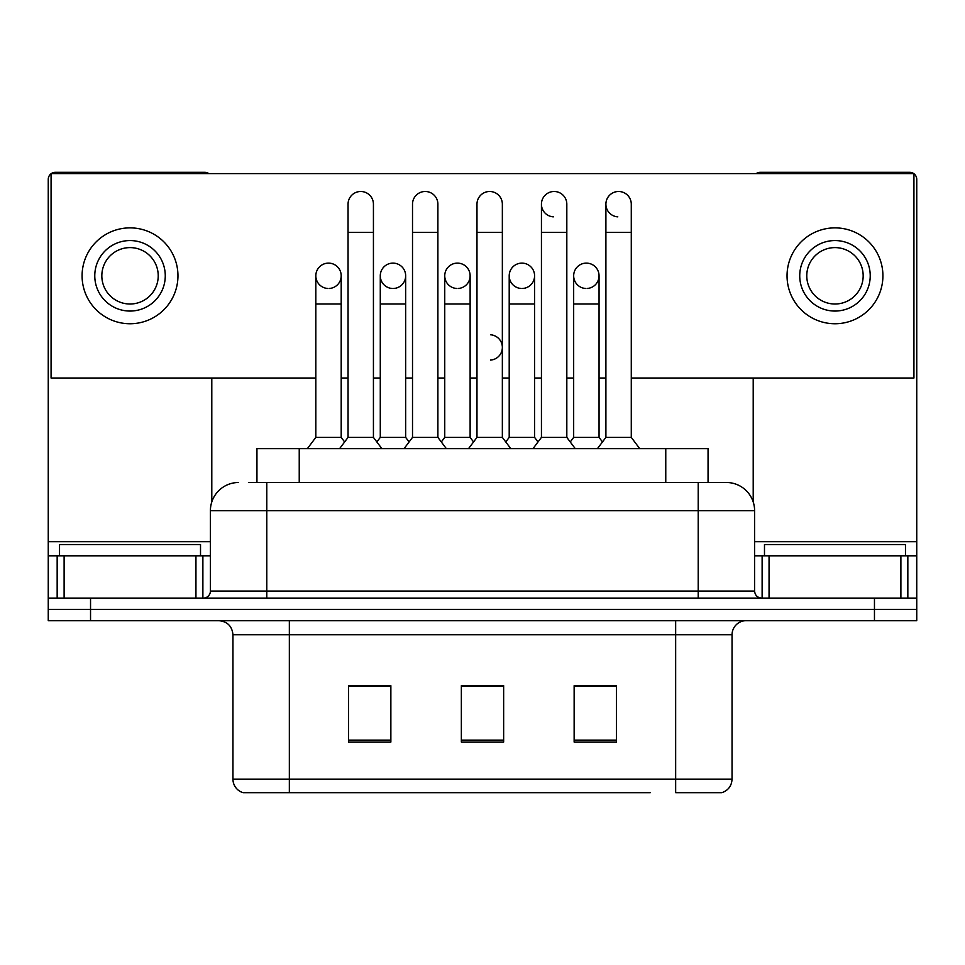 <?xml version="1.0" encoding="UTF-8"?>
<svg xmlns="http://www.w3.org/2000/svg" width="965" height="965" viewBox="0 0 965 965"><rect width="100%" height="100%" fill="white"/><g stroke="black" fill="none" stroke-linecap="round" stroke-linejoin="round"><path stroke-width="1.45" d="M256.943 482.5L256.943 448.665L708.057 448.665L708.057 482.5M732.049 779.141C731.663 785.896 728.273 790.407 721.904 792.675L675.657 792.675L675.657 779.141L732.049 779.141L732.049 634.765A14.101 14.101 0 0 1 746.15 620.676M650.301 792.675L243.096 792.675A14.101 14.101 0 0 1 232.951 779.141L232.951 634.765C232.107 626.213 227.414 621.508 218.85 620.676M90.541 620.676L916.75 620.676L916.75 609.385L48.25 609.385L48.25 620.676L90.541 620.676L90.541 609.385L48.25 609.385L48.25 555.816L64.112 555.816L64.112 598.107M616.442 742.061L616.442 685.669L574.139 685.669L574.139 742.061L616.442 742.061M390.861 742.061L390.861 685.669L348.558 685.669L348.558 742.061L390.861 742.061M503.646 742.061L503.646 685.669L461.354 685.669L461.354 742.061L503.646 742.061M378.871 685.958L374.842 685.958M604.488 685.958L600.447 685.958M475.564 685.669L471.535 685.958M503.646 685.958L461.354 685.958M390.861 685.958L348.558 685.958M616.442 685.958L574.139 685.958M249.103 482.5L726.416 482.5A28.202 28.202 0 0 1 754.606 510.702L754.606 591.062C755.028 595.345 757.38 597.697 761.662 598.107M248.463 482.5L266.786 482.5L266.786 510.702L210.394 510.702L210.394 591.062A7.045 7.045 0 0 1 203.338 598.107M238.584 482.5A28.202 28.202 0 0 0 210.394 510.702M874.459 620.676L874.459 609.385L916.75 609.385L916.75 555.816L916.75 598.107L48.25 598.107M874.459 598.107L874.459 609.385L90.541 609.385L90.541 598.107M754.606 510.702L698.214 510.702L698.214 482.5L726.416 482.5M348.051 232.384L373.431 232.384L373.431 437.386L348.051 437.386L348.051 204.182A12.69 12.69 0 0 1 361.537 191.516A12.69 12.69 0 0 1 373.431 204.182A12.69 12.69 0 0 0 361.537 191.516M341.2 437.386L341.2 304.011L315.82 304.011L315.82 437.386L341.2 437.386L344.626 441.946L348.051 437.386L339.596 448.665M380.282 437.386L380.282 304.011L405.662 304.011L405.662 437.386L380.282 437.386L376.857 441.946L373.431 437.386L381.887 448.665M328.51 263.119A12.69 12.69 0 0 0 315.832 275.411A12.69 12.69 0 0 0 327.714 288.475A12.69 12.69 0 0 1 315.82 275.809A12.69 12.69 0 0 1 329.306 263.143A12.69 12.69 0 0 1 341.2 275.809L341.2 304.011M315.82 437.386L307.365 448.665M412.513 232.384L437.893 232.384L437.893 437.386L412.513 437.386L412.513 204.182A12.69 12.69 0 0 1 425.999 191.516A12.69 12.69 0 0 1 437.893 204.182A12.69 12.69 0 0 0 425.999 191.516M412.513 347.436L412.513 437.386L404.058 448.665M444.744 437.386L444.744 304.011L470.124 304.011L470.124 437.386L444.744 437.386L441.319 441.946L437.893 437.386L446.349 448.665M476.975 232.384L502.355 232.384L502.355 437.386L476.975 437.386L476.975 204.182A12.69 12.69 0 0 1 490.461 191.516A12.69 12.69 0 0 1 502.355 204.182A12.69 12.69 0 0 0 490.461 191.516M476.975 437.386L468.52 448.665M502.355 347.436L502.355 437.386L510.811 448.665M541.437 232.384L566.817 232.384L566.817 437.386L541.437 437.386L541.437 204.182A12.69 12.69 0 0 1 554.923 191.516A12.69 12.69 0 0 1 566.817 204.182A12.69 12.69 0 0 0 554.923 191.516M541.437 347.436L541.437 437.386L532.97 448.665M566.817 347.436L566.817 437.386L575.273 448.665M605.899 232.384L631.279 232.384L631.279 437.386L605.899 437.386L605.899 204.182A12.69 12.69 0 0 1 619.385 191.516A12.69 12.69 0 0 1 631.279 204.182A12.69 12.69 0 0 0 619.385 191.516M605.899 437.386L597.432 448.665M631.279 437.386L639.735 448.665M392.972 263.119A12.69 12.69 0 0 0 380.282 275.411A12.69 12.69 0 0 0 392.176 288.475A12.69 12.69 0 0 1 380.282 275.809A12.69 12.69 0 0 1 393.768 263.143A12.69 12.69 0 0 1 405.662 275.809L405.662 304.011M405.662 437.386L409.088 441.946L412.513 437.386M457.434 263.119A12.69 12.69 0 0 0 444.744 275.411A12.69 12.69 0 0 0 456.638 288.475A12.69 12.69 0 0 1 444.744 275.809A12.69 12.69 0 0 1 458.23 263.143A12.69 12.69 0 0 1 470.124 275.809L470.124 304.011M470.124 437.386L473.55 441.946M521.896 263.119A12.69 12.69 0 0 0 509.206 275.411A12.69 12.69 0 0 0 521.1 288.475A12.69 12.69 0 0 1 509.206 275.809A12.69 12.69 0 0 1 522.692 263.143A12.69 12.69 0 0 1 534.586 275.809L534.586 304.011L509.206 304.011L509.206 275.809M534.586 304.011L534.586 437.386L509.206 437.386L509.206 304.011M509.206 437.386L505.781 441.946M534.586 437.386L538.012 441.946L541.437 437.386M566.817 437.386L570.243 441.946L573.668 437.386L573.668 275.809A12.69 12.69 0 0 1 587.154 263.143A12.69 12.69 0 0 1 599.048 275.809L599.048 304.011L573.668 304.011M200.515 555.816L200.515 544.537L59.528 544.537L59.528 555.816M905.472 555.816L905.472 544.537L764.485 544.537L764.485 555.816M195.943 598.107L195.943 555.816L64.112 555.816M208.79 173.591A7.045 7.045 0 0 0 204.749 172.325L55.295 172.325A7.045 7.045 0 0 0 51.266 173.591M51.073 173.736A7.045 7.045 0 0 0 48.25 179.369L48.25 555.816M211.793 378.027L211.793 501.897M195.943 555.816L210.394 555.816M900.888 598.107L900.888 555.816L769.057 555.816L769.057 598.107M913.734 173.591A7.045 7.045 0 0 0 909.706 172.325L760.251 172.325A7.045 7.045 0 0 0 756.21 173.591M753.207 378.027L753.207 501.897M913.927 173.736A7.045 7.045 0 0 1 916.75 179.369L916.75 555.816L907.836 555.816L907.836 598.107M754.606 555.816L769.057 555.816M900.888 555.816L907.836 555.816M586.358 263.119A12.69 12.69 0 0 0 573.668 275.411A12.69 12.69 0 0 0 585.562 288.475A12.69 12.69 0 0 1 573.668 275.809M618.589 191.492A12.69 12.69 0 0 0 605.899 203.784A12.69 12.69 0 0 0 617.793 216.848M554.127 191.492A12.69 12.69 0 0 0 541.437 203.784A12.69 12.69 0 0 0 553.331 216.848M587.154 288.475A12.69 12.69 0 0 0 599.048 275.809A12.69 12.69 0 0 0 587.154 263.143M458.23 288.475A12.69 12.69 0 0 0 470.124 275.809A12.69 12.69 0 0 0 458.23 263.143M329.306 288.475A12.69 12.69 0 0 0 341.2 275.809A12.69 12.69 0 0 0 329.306 263.143M631.279 378.027L913.927 378.027L913.927 173.591L51.073 173.591L51.073 378.027L315.82 378.027M341.2 378.027L348.051 378.027M373.431 378.027L380.282 378.027M405.662 378.027L412.513 378.027M437.893 378.027L444.744 378.027M470.124 378.027L476.975 378.027M502.355 378.027L509.206 378.027M534.586 378.027L541.437 378.027M566.817 378.027L573.668 378.027M599.048 378.027L605.899 378.027M393.768 288.475A12.69 12.69 0 0 0 405.662 275.809A12.69 12.69 0 0 0 393.768 263.143M522.692 288.475A12.69 12.69 0 0 0 534.586 275.809A12.69 12.69 0 0 0 522.692 263.143M490.461 360.09A12.69 12.69 0 0 0 502.355 347.436A12.69 12.69 0 0 0 490.461 334.771M130.022 240.562A35.247 35.247 0 0 0 94.775 275.809A35.247 35.247 0 0 0 130.022 311.056A35.247 35.247 0 0 0 165.268 275.809A35.247 35.247 0 0 0 130.022 240.562M130.022 247.607A28.202 28.202 0 0 0 101.832 275.809A28.202 28.202 0 0 0 130.022 304.011A28.202 28.202 0 0 0 158.224 275.809A28.202 28.202 0 0 0 130.022 247.607M130.022 323.745A47.936 47.936 0 0 0 177.958 275.809A47.936 47.936 0 0 0 130.022 227.873A47.936 47.936 0 0 0 82.085 275.809A47.936 47.936 0 0 0 130.022 323.745M834.978 240.562A35.247 35.247 0 0 0 799.732 275.809A35.247 35.247 0 0 0 834.978 311.056A35.247 35.247 0 0 0 870.225 275.809A35.247 35.247 0 0 0 834.978 240.562M834.978 247.607A28.202 28.202 0 0 0 806.776 275.809A28.202 28.202 0 0 0 834.978 304.011A28.202 28.202 0 0 0 863.168 275.809A28.202 28.202 0 0 0 834.978 247.607M834.978 323.745A47.936 47.936 0 0 0 882.915 275.809A47.936 47.936 0 0 0 834.978 227.873A47.936 47.936 0 0 0 787.042 275.809A47.936 47.936 0 0 0 834.978 323.745M599.048 304.011L599.048 437.386L573.668 437.386M599.048 437.386L602.474 441.946M299.234 482.5L299.234 448.665M665.766 482.5L665.766 448.665M675.657 620.676L675.657 634.765L232.951 634.765M732.049 634.765L675.657 634.765L675.657 779.141L289.343 779.141L289.343 792.675M232.951 779.141L289.343 779.141L289.343 620.676M503.646 740.107L461.354 740.107M390.861 740.107L348.558 740.107M616.442 740.107L574.139 740.107M266.786 598.107L266.786 591.062L754.606 591.062M210.394 591.062L266.786 591.062L266.786 510.702L698.214 510.702L698.214 598.107M210.394 541.715L48.25 541.715M202.879 555.816L202.879 598.107M48.359 555.816L48.359 598.107M57.164 598.107L57.164 555.816M916.75 541.715L754.606 541.715M916.641 598.107L916.641 555.816M762.121 598.107L762.121 555.816M373.431 232.384L373.431 204.182M315.82 304.011L315.82 275.809M348.051 375.626L348.051 347.436M373.431 375.626L373.431 347.436M437.893 232.384L437.893 204.182M502.355 232.384L502.355 204.182M566.817 232.384L566.817 204.182M631.279 232.384L631.279 204.182M380.282 304.011L380.282 275.809M444.744 304.011L444.744 275.809"/></g></svg>
